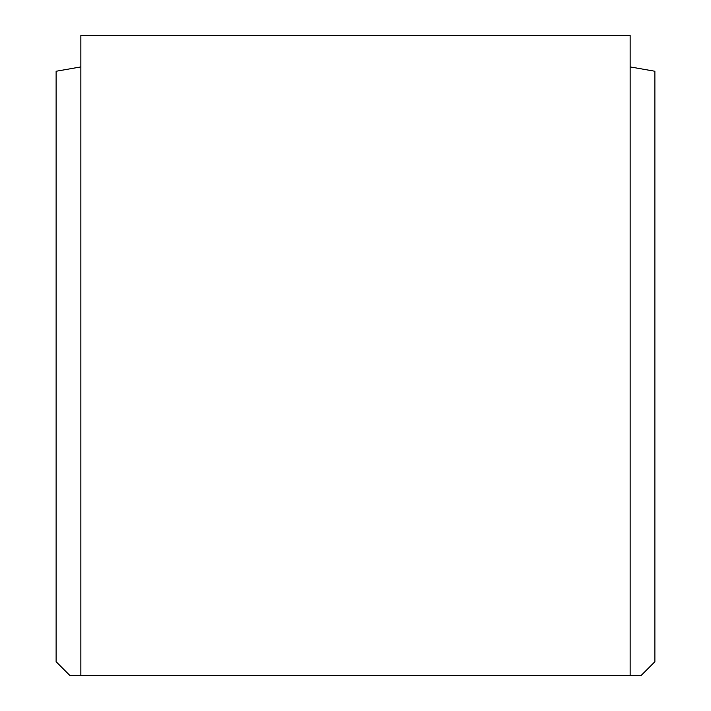<?xml version="1.0" encoding="UTF-8"?>
<svg xmlns="http://www.w3.org/2000/svg" width="711" height="711" viewBox="0 0 711 711"><rect width="100%" height="100%" fill="white"/><g stroke="black" fill="none" stroke-linecap="round" stroke-linejoin="round"><path stroke-width="1.07" d="M630.15 66.905L654.884 71.26L654.884 661.737L641.171 675.45L630.15 675.45L630.15 35.55L80.85 35.55L80.85 675.45L69.829 675.45L56.116 661.737L56.116 71.26L80.85 66.905M630.15 675.45L80.85 675.45"/></g></svg>
